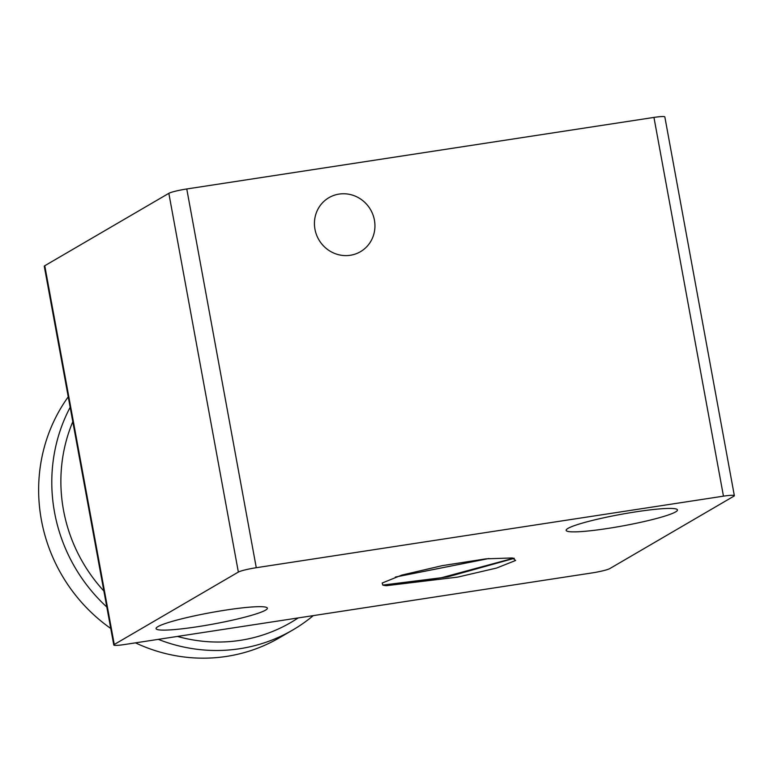 <?xml version="1.0" encoding="UTF-8"?>
<svg xmlns="http://www.w3.org/2000/svg" width="773" height="773" viewBox="0 0 773 773"><rect width="100%" height="100%" fill="white"/><g stroke="black" fill="none" stroke-linecap="round" stroke-linejoin="round"><path stroke-width="1.16" d="M314.959 229.243A31.268 29.905 -120.3 0 1 328.931 197.675A31.268 29.905 -120.3 0 1 374.422 220.131A31.268 29.905 -120.3 0 1 360.45 251.689A31.268 29.905 -120.3 0 1 314.959 229.243M734.35 495.667L664.838 116.926A14.89 1.536 169.6 0 0 662.857 116.53A14.89 1.536 169.6 0 0 653.948 117.419L186.766 188.97A14.89 1.536 169.6 0 0 175.655 191.144A14.89 1.536 169.6 0 0 168.843 193.327L238.355 572.068A14.89 1.536 -10.4 0 1 245.167 569.885A14.89 1.536 -10.4 0 1 256.278 567.711L723.46 496.16A14.89 1.536 -10.4 0 1 732.369 495.271A14.89 1.536 -10.4 0 1 734.35 495.667A14.89 1.536 -10.4 0 1 733.857 496.189L609.781 568.599A14.89 1.536 -10.4 0 1 602.979 570.783A14.89 1.536 -10.4 0 1 591.867 572.957L124.675 644.508A14.89 1.536 -10.4 0 1 115.766 645.397A14.89 1.536 -10.4 0 1 113.786 645.001A14.89 1.536 -10.4 0 1 114.278 644.479L44.766 265.738A14.89 1.536 169.6 0 0 44.274 266.26L113.786 645.001M157.914 626.632A56.584 5.846 -10.4 0 1 218.401 611.279A56.584 5.846 -10.4 0 1 267.371 608.177A56.584 5.846 -10.4 0 1 265.516 610.158A56.584 5.846 -10.4 0 1 205.038 625.512A56.584 5.846 -10.4 0 1 156.059 628.604A56.584 5.846 -10.4 0 1 157.914 626.632M568 528.384A56.584 5.846 -10.4 0 1 628.478 513.03A56.584 5.846 -10.4 0 1 677.457 509.929A56.584 5.846 -10.4 0 1 675.602 511.91A56.584 5.846 -10.4 0 1 615.124 527.263A56.584 5.846 -10.4 0 1 566.145 530.365A56.584 5.846 -10.4 0 1 568 528.384M386.384 585.692A72.42 7.488 -10.4 0 1 382.77 585.084L382.21 583.006L401.738 575.112L442.253 565.652L485.975 558.84L512.257 557.961A63.801 6.59 -10.4 0 1 512.596 558.019L515.62 560.473L496.604 568.049L457.713 577.102L386.384 585.692L448.079 576.774L514.267 558.319M395.438 577.045L488.662 558.56M395.293 577.083L488.865 558.531M382.77 585.084L441.364 577.75L513.678 558.183M238.355 572.068L114.278 644.479M168.843 193.327L44.766 265.738M298.156 617.946A156.349 149.518 -120.3 0 1 240.229 640.353A156.349 149.518 -120.3 0 1 177.461 636.43M158.301 639.358A163.789 156.629 59.7 0 0 239.678 648.731A163.789 156.629 59.7 0 0 292.832 629.956A163.789 156.629 59.7 0 0 313.268 615.627M70.159 407.284A163.789 156.629 59.7 0 0 106.819 607.018M292.832 629.956L279.671 637.638A163.789 156.629 -120.3 0 1 226.528 656.412A163.789 156.629 -120.3 0 1 135.468 642.856M110.761 628.478A163.789 156.629 -120.3 0 1 68.246 396.839M103.882 591.016A156.349 149.518 -120.3 0 1 72.807 421.71M256.278 567.711L186.766 188.97M653.948 117.419L723.46 496.16"/></g></svg>
